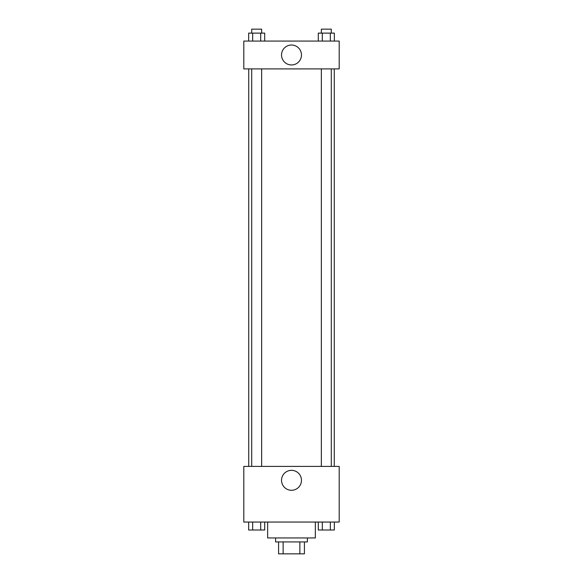<?xml version="1.0" encoding="UTF-8"?>
<svg xmlns="http://www.w3.org/2000/svg" width="583" height="583" viewBox="0 0 583 583"><rect width="100%" height="100%" fill="white"/><g stroke="black" fill="none" stroke-linecap="round" stroke-linejoin="round"><path stroke-width="0.87" d="M299.866 541.928L299.866 553.85L278.579 553.85L278.579 541.928M299.866 553.85L304.421 553.85L304.421 541.928L304.421 553.85M307.401 537.949L307.401 541.928L275.599 541.928L275.599 537.949M283.134 541.928L283.134 553.85M267.648 522.047L267.648 537.949L315.352 537.949L315.352 522.047M339.197 522.047L243.803 522.047L243.803 466.4L339.197 466.4L339.197 522.047M291.5 490.281A9.969 9.969 0 0 1 282.864 475.327A9.969 9.969 0 0 1 300.136 475.327A9.969 9.969 0 0 1 291.5 490.281M334.27 68.903L334.27 466.4M321.35 466.4L321.35 68.903M261.65 68.903L261.65 466.4M339.197 68.903L243.803 68.903L243.803 41.072L339.197 41.072L339.197 68.903M301.469 54.984A9.969 9.969 0 0 1 286.515 63.62A9.969 9.969 0 0 1 286.515 46.356A9.969 9.969 0 0 1 301.469 54.984M334.351 41.072L334.351 33.122L318.289 33.122L318.289 41.072M330.335 33.122L330.335 41.072M322.304 33.122L322.304 41.072M321.35 33.122L321.35 29.15L331.29 29.15L331.29 33.122M264.711 41.072L264.711 33.122L248.649 33.122L248.649 41.072M260.696 33.122L260.696 41.072M252.665 33.122L252.665 41.072M251.71 33.122L251.71 29.15L261.65 29.15L261.65 33.122M334.351 522.047L334.351 529.998L318.289 529.998L318.289 522.047M330.335 522.047L330.335 529.998M322.304 522.047L322.304 529.998M331.29 529.998L321.35 529.998M264.711 522.047L264.711 529.998L248.649 529.998L248.649 522.047M260.696 522.047L260.696 529.998M252.665 522.047L252.665 529.998M261.65 529.998L251.71 529.998M248.73 68.903L248.73 466.4M331.29 466.4L331.29 68.903M251.71 68.903L251.71 466.4"/></g></svg>
